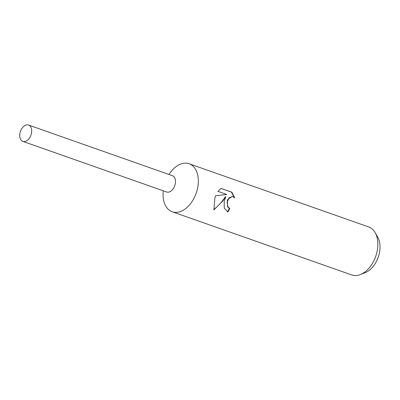 <?xml version="1.0" encoding="UTF-8"?>
<svg xmlns="http://www.w3.org/2000/svg" width="400" height="400" viewBox="0 0 400 400"><rect width="100%" height="100%" fill="white"/><g stroke="black" fill="none" stroke-linecap="round" stroke-linejoin="round"><path stroke-width="0.6" d="M163.195 190.775L163.095 192.525A25.45 16.43 -70.6 0 0 172.235 211.77A25.45 16.43 -70.6 0 0 196.695 191.655A25.45 16.43 -70.6 0 0 189.135 163.75A25.45 16.43 -70.6 0 0 169.955 173.025L168.94 174.455M166.55 191.955A8.655 5.585 -70.6 0 0 174.935 185.145A8.655 5.585 -70.6 0 0 172.295 175.63M224.205 201.335L225.755 196.77L222.9 200.875L213.88 209.885L214.845 198.04L215.68 195.74L226.775 194.475L217.98 191.38L221.01 188.395L231.86 192.21L234.775 197.945L232.54 196.505L229.02 197.81L227.115 202.36L228.025 207.065L229.755 208.365A25.45 16.43 109.4 0 1 227.885 212.03L224.275 208.075L224.205 201.335M172.235 211.77L351.755 274.955A25.45 16.43 -70.6 0 0 360.39 274.56A25.45 16.43 -70.6 0 0 376.215 254.84A25.45 16.43 -70.6 0 0 375.145 232.65A25.45 16.43 -70.6 0 0 368.655 226.935L189.135 163.75M360.39 274.56L365.255 272.645A21.535 13.9 -70.6 0 0 378.64 255.96A21.535 13.9 -70.6 0 0 377.735 237.185L375.145 232.65M227.485 211.875A24.815 16.02 -70.6 0 0 229.35 208.27L227.615 206.97L227.345 199.85L232.12 196.405L232.54 196.505M229.35 208.27L229.755 208.365M234.23 197.41L231.405 192.1L220.96 188.42M231.41 192.1L231.86 192.21M213.78 209.505C218.58 205.685 222.435 201.405 225.345 196.67L225.755 196.77M31.145 134.535A8.655 5.585 -70.6 0 0 28.575 125.045A8.655 5.585 -70.6 0 0 20.255 131.885A8.655 5.585 -70.6 0 0 22.825 141.375A8.655 5.585 -70.6 0 0 31.145 134.535M22.825 141.375L166.62 191.985A8.655 5.585 -70.6 0 0 174.935 185.145A8.655 5.585 -70.6 0 0 172.365 175.66L28.575 125.045"/></g></svg>
